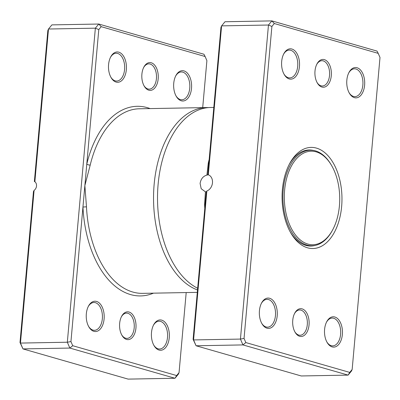 <?xml version="1.0" encoding="UTF-8"?>
<svg xmlns="http://www.w3.org/2000/svg" width="400" height="400" viewBox="0 0 400 400"><rect width="100%" height="100%" fill="white"/><g stroke="black" fill="none" stroke-linecap="round" stroke-linejoin="round"><path stroke-width="0.6" d="M321.925 87.05A13.91 8.235 -91 0 1 317.27 82.885A13.91 8.235 -91 0 1 316.925 64.015A13.91 8.235 -91 0 1 324.37 59.63A13.91 8.235 -91 0 1 331.29 75.68A13.91 8.235 -91 0 1 321.925 87.05M317.025 82.44A12.645 7.485 89 0 0 321.015 85.82A12.645 7.485 89 0 0 322.355 86A12.645 7.485 89 0 0 329.6 74.355A12.645 7.485 89 0 0 323.24 60.895A12.645 7.485 89 0 0 321.9 60.715A12.645 7.485 89 0 0 316.7 64.465M299.675 336.3A13.91 8.235 -91 0 1 295.025 332.135A13.91 8.235 -91 0 1 294.68 313.265A13.91 8.235 -91 0 1 302.125 308.88A13.91 8.235 -91 0 1 309.045 324.93A13.91 8.235 -91 0 1 299.675 336.3M294.78 331.695A12.645 7.485 89 0 0 298.77 335.07A12.645 7.485 89 0 0 300.11 335.25A12.645 7.485 89 0 0 307.355 323.61A12.645 7.485 89 0 0 300.995 310.145A12.645 7.485 89 0 0 299.65 309.97A12.645 7.485 89 0 0 294.455 313.715M205.125 204.685L204.57 204.685L205.405 191.82L206.27 191.84L206.86 191.005A8.6 6.82 -74 0 0 212.475 182.815A8.6 6.82 -74 0 0 208.305 174.805L207.785 174.89L220.95 27.37L221.6 25.875L208.305 174.805L206.9 175.085L208.295 162.945A92.3 54.645 -91 0 1 209.15 159.555M205.405 191.82L201.2 188.725L200.1 183.49C200.835 178.97 203.1 176.17 206.9 175.085M354.39 97.65A15.175 8.985 -91 0 1 349.315 93.11A15.175 8.985 -91 0 1 348.94 72.525A15.175 8.985 -91 0 1 357.06 67.74A15.175 8.985 -91 0 1 364.61 85.25A15.175 8.985 -91 0 1 354.39 97.65M349.075 92.67A13.91 8.235 89 0 0 353.485 96.425A13.91 8.235 89 0 0 354.96 96.62A13.91 8.235 89 0 0 362.93 83.815A13.91 8.235 89 0 0 355.93 69.005A13.91 8.235 89 0 0 354.455 68.81A13.91 8.235 89 0 0 348.715 72.975M332.145 346.905A15.175 8.985 -91 0 1 327.07 342.36A15.175 8.985 -91 0 1 326.695 321.775A15.175 8.985 -91 0 1 334.815 316.995A15.175 8.985 -91 0 1 342.365 334.5A15.175 8.985 -91 0 1 332.145 346.905M326.83 341.92A13.91 8.235 89 0 0 331.24 345.675A13.91 8.235 89 0 0 332.715 345.875A13.91 8.235 89 0 0 340.685 333.065A13.91 8.235 89 0 0 333.685 318.26A13.91 8.235 89 0 0 332.21 318.06A13.91 8.235 89 0 0 326.47 322.225M266.985 328.19A15.175 8.985 -91 0 1 261.91 323.645A15.175 8.985 -91 0 1 261.535 303.06A15.175 8.985 -91 0 1 269.655 298.28A15.175 8.985 -91 0 1 277.205 315.785A15.175 8.985 -91 0 1 266.985 328.19M261.665 323.205A13.91 8.235 89 0 0 266.08 326.96A13.91 8.235 89 0 0 267.555 327.16A13.91 8.235 89 0 0 275.525 314.35A13.91 8.235 89 0 0 268.525 299.545A13.91 8.235 89 0 0 267.05 299.345A13.91 8.235 89 0 0 261.31 303.51M289.23 78.935A15.175 8.985 -91 0 1 284.155 74.395A15.175 8.985 -91 0 1 283.78 53.81A15.175 8.985 -91 0 1 291.9 49.025A15.175 8.985 -91 0 1 299.45 66.535A15.175 8.985 -91 0 1 289.23 78.935M283.91 73.955A13.91 8.235 89 0 0 288.325 77.71A13.91 8.235 89 0 0 289.8 77.905A13.91 8.235 89 0 0 297.77 65.1A13.91 8.235 89 0 0 290.77 50.29A13.91 8.235 89 0 0 289.295 50.095A13.91 8.235 89 0 0 283.555 54.26M307.575 247.815A50.575 29.94 -91 0 1 290.655 232.675A50.575 29.94 -91 0 1 289.41 164.055A50.575 29.94 -91 0 1 316.47 148.115A50.575 29.94 -91 0 1 341.64 206.47A50.575 29.94 -91 0 1 307.575 247.815M313.205 150.385A48.05 28.445 89 0 0 309.115 149.96A48.05 28.445 89 0 0 288.955 164.94M290.17 231.805A48.05 28.445 89 0 0 305.76 245.36A48.05 28.445 89 0 0 310.86 246.04A48.05 28.445 89 0 0 314.935 245.47M206.86 191.005L193.57 339.93L196.085 345.77L301.23 375.965L348.1 375.115L242.955 344.915L240.435 339.08L268.465 25.025L271.87 20.89L377.02 51.09L378.22 53.365L274.3 23.52L271.89 26.445L244.045 338.435L245.825 342.565L349.745 372.41L352.155 369.485L380 57.495L378.22 53.365M206.27 191.84L193.105 339.36L196.085 345.77L242.955 344.915L245.825 342.565M193.105 339.36L193.57 339.93L240.435 339.08L244.045 338.435M274.3 23.52L271.87 20.89L225.005 21.74L221.6 25.875L268.465 25.025L271.89 26.445M352.155 369.485L351.505 370.98L348.1 375.115L349.745 372.41M213.805 107.43L210.5 107.49A92.3 54.645 89 0 0 170.905 137.89A92.3 54.645 89 0 0 173.18 263.125A92.3 54.645 89 0 0 197.665 288.255M208.855 162.89A2.53 0.815 13.4 0 1 208.295 162.945M331.79 165.855L331.4 165.18A47.795 28.295 89 0 0 315.415 150.87A47.795 28.295 89 0 0 310.34 150.195A47.795 28.295 89 0 0 282.955 194.2A47.795 28.295 89 0 0 307.005 245.09A47.795 28.295 89 0 0 312.075 245.765A47.795 28.295 89 0 0 332.58 230.025L332.94 229.335A46.785 27.695 89 0 0 331.79 165.855A46.785 27.695 89 0 0 316.14 151.855A46.785 27.695 89 0 0 284.625 190.095A46.785 27.695 89 0 0 307.91 244.075A46.785 27.695 89 0 0 332.94 229.335M148.82 90.19A13.91 8.235 -91 0 1 144.165 86.03A13.91 8.235 -91 0 1 143.825 67.16A13.91 8.235 -91 0 1 151.265 62.775A13.91 8.235 -91 0 1 158.185 78.825A13.91 8.235 -91 0 1 148.82 90.19M143.925 85.585A12.645 7.485 89 0 0 147.91 88.965A12.645 7.485 89 0 0 149.255 89.145A12.645 7.485 89 0 0 156.5 77.5A12.645 7.485 89 0 0 150.135 64.04A12.645 7.485 89 0 0 148.795 63.86A12.645 7.485 89 0 0 143.595 67.61M126.575 339.445A13.91 8.235 -91 0 1 121.92 335.28A13.91 8.235 -91 0 1 121.58 316.41A13.91 8.235 -91 0 1 129.02 312.025A13.91 8.235 -91 0 1 135.94 328.075A13.91 8.235 -91 0 1 126.575 339.445M121.68 334.84A12.645 7.485 89 0 0 125.665 338.215A12.645 7.485 89 0 0 127.01 338.395A12.645 7.485 89 0 0 134.255 326.755A12.645 7.485 89 0 0 127.89 313.29A12.645 7.485 89 0 0 126.55 313.11A12.645 7.485 89 0 0 121.35 316.86M181.29 100.795A15.175 8.985 -91 0 1 176.21 96.255A15.175 8.985 -91 0 1 175.84 75.665A15.175 8.985 -91 0 1 183.955 70.885A15.175 8.985 -91 0 1 191.51 88.395A15.175 8.985 -91 0 1 181.29 100.795M175.97 95.81A13.91 8.235 89 0 0 180.38 99.57A13.91 8.235 89 0 0 181.855 99.765A13.91 8.235 89 0 0 189.825 86.96A13.91 8.235 89 0 0 182.825 72.15A13.91 8.235 89 0 0 181.35 71.955A13.91 8.235 89 0 0 175.61 76.12M116.125 82.08A15.175 8.985 -91 0 1 111.05 77.54A15.175 8.985 -91 0 1 110.675 56.955A15.175 8.985 -91 0 1 118.795 52.17A15.175 8.985 -91 0 1 126.345 69.68A15.175 8.985 -91 0 1 116.125 82.08M110.81 77.1A13.91 8.235 89 0 0 115.22 80.855A13.91 8.235 89 0 0 116.695 81.05A13.91 8.235 89 0 0 124.665 68.245A13.91 8.235 89 0 0 117.665 53.435A13.91 8.235 89 0 0 116.19 53.24A13.91 8.235 89 0 0 110.45 57.405M159.045 350.05A15.175 8.985 -91 0 1 153.965 345.505A15.175 8.985 -91 0 1 153.595 324.92A15.175 8.985 -91 0 1 161.71 320.14A15.175 8.985 -91 0 1 169.265 337.645A15.175 8.985 -91 0 1 159.045 350.05M153.725 345.065A13.91 8.235 89 0 0 158.135 348.82A13.91 8.235 89 0 0 159.61 349.02A13.91 8.235 89 0 0 167.58 336.21A13.91 8.235 89 0 0 160.58 321.4A13.91 8.235 89 0 0 159.105 321.205A13.91 8.235 89 0 0 153.365 325.37M93.88 331.335A15.175 8.985 -91 0 1 88.805 326.79A15.175 8.985 -91 0 1 88.43 306.205A15.175 8.985 -91 0 1 96.55 301.425A15.175 8.985 -91 0 1 104.1 318.93A15.175 8.985 -91 0 1 93.88 331.335M88.565 326.35A13.91 8.235 89 0 0 92.975 330.105A13.91 8.235 89 0 0 94.45 330.305A13.91 8.235 89 0 0 102.42 317.495A13.91 8.235 89 0 0 95.42 302.69A13.91 8.235 89 0 0 93.945 302.49A13.91 8.235 89 0 0 88.205 306.655M202.7 107.635L206.895 60.64L205.115 56.51L101.195 26.665L98.785 29.59L86.78 164.145A2.53 0.815 -166.6 0 0 90.205 165.09L84.865 185.585L70.945 341.58L72.725 345.71L176.64 375.555L179.05 372.63L186.195 292.57M34.83 181.66L34.365 181.525L47.845 30.515L48.495 29.02L34.865 181.73L34.365 181.525L34.865 181.73A5.06 4.01 -74 0 1 34.095 190.365L20.465 343.075L22.98 348.91L128.13 379.11L174.995 378.26L69.85 348.06L22.98 348.91L20 342.505L33.475 191.495L34.095 190.365M101.195 26.665L98.77 24.035L51.9 24.885L48.495 29.02L95.36 28.17L98.77 24.035L203.915 54.23L205.115 56.51M72.725 345.71L69.85 348.06L67.33 342.225L20.465 343.075L20 342.505M70.945 341.58L67.33 342.225L95.36 28.17L98.785 29.59M179.05 372.63L178.4 374.125L174.995 378.26L176.64 375.555M197.51 289.985A92.3 54.645 -91 0 1 153.73 190.36A92.3 54.645 -91 0 1 206.525 107.565A92.3 54.645 -91 0 1 208.515 107.59M150.12 108.59A94.83 56.14 -91 0 0 86.78 164.145L84.865 185.585L86.48 206.83A92.3 54.645 89 0 0 132.84 292.05A92.3 54.645 89 0 0 142.635 293.36L197.3 292.365M153.47 293.16A94.83 56.14 -91 0 1 130.575 294.58A94.83 56.14 -91 0 1 82.95 207.025L86.48 206.83M204.795 208.39A92.3 54.645 -91 0 1 204.57 204.685M206.525 107.565L139.28 108.785A92.3 54.645 89 0 0 90.205 165.09M172.21 261.43L173.18 263.125M170 139.62L170.905 137.89M307.94 245.84L312.075 245.765M306.205 150.27L310.34 150.195"/></g></svg>
